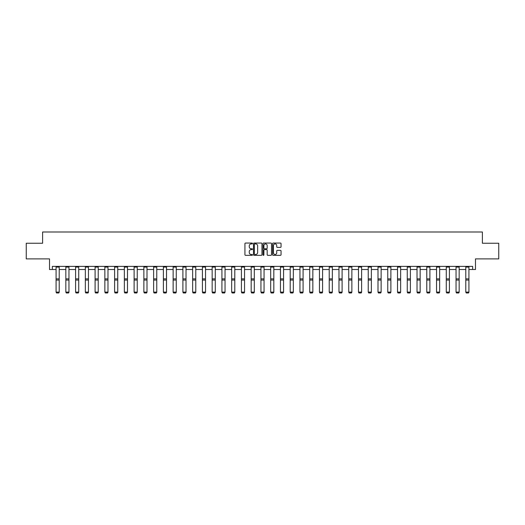 <?xml version="1.0" encoding="UTF-8"?>
<svg xmlns="http://www.w3.org/2000/svg" width="525" height="525" viewBox="0 0 525 525"><rect width="100%" height="100%" fill="white"/><g stroke="black" fill="none" stroke-linecap="round" stroke-linejoin="round"><path stroke-width="0.79" d="M252.492 243.482A0.427 0.427 0 0 0 252.066 243.055L245.543 243.055A0.617 0.617 0 0 0 244.932 243.666L244.932 254.717A0.617 0.617 0 0 0 245.543 255.327L252.066 255.327A0.427 0.427 0 0 0 252.492 254.901A0.427 0.427 0 0 0 252.066 254.468L251.219 254.468A1.962 1.962 0 0 1 249.257 252.505L249.257 251.587A1.962 1.962 0 0 1 251.219 249.618L252.066 249.618A0.427 0.427 0 0 0 252.492 249.191A0.427 0.427 0 0 0 252.066 248.765L251.219 248.765A1.962 1.962 0 0 1 249.257 246.796L249.257 245.877A1.962 1.962 0 0 1 251.219 243.915L252.066 243.915A0.427 0.427 0 0 0 252.492 243.482M52.356 269.515L52.356 266.385L472.644 266.385L472.644 269.515L475.486 269.515L475.486 258.884L498.75 258.884L498.75 243.252L482.396 243.252L482.396 231.998L42.604 231.998L42.604 243.252L26.25 243.252L26.25 258.884L49.514 258.884L49.514 269.515L56.077 269.515M280.435 247.38A0.617 0.617 0 0 0 281.052 246.77L281.052 243.666A0.617 0.617 0 0 0 280.435 243.055L273.197 243.055A0.617 0.617 0 0 0 272.58 243.666L272.58 254.717A0.617 0.617 0 0 0 273.197 255.327L280.435 255.327A0.617 0.617 0 0 0 281.052 254.717L281.052 250.97A0.617 0.617 0 0 0 280.435 250.359L277.338 250.359A0.617 0.617 0 0 0 276.728 250.97L276.728 252.827A1.641 1.641 0 0 1 275.08 254.468A1.641 1.641 0 0 1 273.44 252.827L273.44 245.556A1.641 1.641 0 0 1 275.08 243.915A1.641 1.641 0 0 1 276.728 245.556L276.728 246.77A0.617 0.617 0 0 0 277.338 247.38L280.435 247.38M261.962 243.666A0.617 0.617 0 0 0 261.352 243.055L254.107 243.055A0.617 0.617 0 0 0 253.49 243.666L253.49 254.717A0.617 0.617 0 0 0 254.107 255.327L261.352 255.327A0.617 0.617 0 0 0 261.962 254.717L261.962 243.666M263.648 243.055L270.893 243.055A0.617 0.617 0 0 1 271.51 243.666L271.51 254.717A0.617 0.617 0 0 1 270.893 255.327L267.796 255.327A0.617 0.617 0 0 1 267.179 254.717L267.179 250.235A0.617 0.617 0 0 0 266.569 249.618L264.508 249.618A0.617 0.617 0 0 0 263.898 250.235L263.898 254.901A0.427 0.427 0 0 1 263.465 255.327A0.427 0.427 0 0 1 263.038 254.901L263.038 243.666A0.617 0.617 0 0 1 263.648 243.055M59.207 269.515L65.835 269.515M68.959 269.515L75.587 269.515M78.717 269.515L85.345 269.515M88.469 269.515L95.097 269.515M98.228 269.515L104.856 269.515M107.979 269.515L114.607 269.515M117.738 269.515L124.366 269.515M127.49 269.515L134.118 269.515M137.248 269.515L143.876 269.515M147 269.515L153.628 269.515M156.758 269.515L163.387 269.515M166.51 269.515L173.138 269.515M176.269 269.515L182.897 269.515M186.021 269.515L192.649 269.515M195.779 269.515L202.407 269.515M205.531 269.515L212.159 269.515M215.289 269.515L221.918 269.515M225.041 269.515L231.669 269.515M234.8 269.515L241.428 269.515M244.552 269.515L251.18 269.515M254.31 269.515L260.938 269.515M264.062 269.515L270.69 269.515M273.82 269.515L280.448 269.515M283.572 269.515L290.2 269.515M293.331 269.515L299.959 269.515M303.082 269.515L309.711 269.515M312.841 269.515L319.469 269.515M322.593 269.515L329.221 269.515M332.351 269.515L338.979 269.515M342.103 269.515L348.731 269.515M351.862 269.515L358.49 269.515M361.613 269.515L368.242 269.515M371.372 269.515L378 269.515M381.124 269.515L387.752 269.515M390.882 269.515L397.51 269.515M400.634 269.515L407.262 269.515M410.392 269.515L417.021 269.515M420.144 269.515L426.773 269.515M429.903 269.515L436.531 269.515M439.655 269.515L446.283 269.515M449.413 269.515L456.041 269.515M459.165 269.515L465.793 269.515M468.923 269.515L472.644 269.515M254.782 243.915A0.427 0.427 0 0 0 254.349 244.342L254.349 254.041A0.427 0.427 0 0 0 254.782 254.468L255.668 254.468A1.962 1.962 0 0 0 257.637 252.505L257.637 245.877A1.962 1.962 0 0 0 255.668 243.915L254.782 243.915M267.179 245.582A1.641 1.641 0 0 0 265.538 243.941A1.641 1.641 0 0 0 263.898 245.582L263.898 248.148A0.617 0.617 0 0 0 264.508 248.765L266.569 248.765A0.617 0.617 0 0 0 267.179 248.148L267.179 245.582M59.207 266.385L59.207 292.228L58.734 293.002L56.549 292.963L58.734 293.002M56.549 293.002L56.077 292.117L59.207 292.117L58.734 292.963M56.077 266.385L56.077 292.117L56.549 292.963M68.959 266.385L68.959 292.228L68.493 293.002L66.301 292.963L68.493 293.002M66.301 293.002L65.835 292.117L68.959 292.117L68.493 292.963M65.835 266.385L65.835 292.117L66.301 292.963M78.717 266.385L78.717 292.228L78.245 293.002L76.059 292.963L78.245 293.002M76.059 293.002L75.587 292.117L78.717 292.117L78.245 292.963M75.587 266.385L75.587 292.117L76.059 292.963M88.469 266.385L88.469 292.228L88.003 293.002L85.811 292.963L88.003 293.002M85.811 293.002L85.345 292.117L88.469 292.117L88.003 292.963M85.345 266.385L85.345 292.117L85.811 292.963M98.228 266.385L98.228 292.228L97.755 293.002L95.57 292.963L97.755 293.002M95.57 293.002L95.097 292.117L98.228 292.117L97.755 292.963M95.097 266.385L95.097 292.117L95.57 292.963M107.979 266.385L107.979 292.228L107.513 293.002L105.322 292.963L107.513 293.002M105.322 293.002L104.856 292.117L107.979 292.117L107.513 292.963M104.856 266.385L104.856 292.117L105.322 292.963M117.738 266.385L117.738 292.228L117.265 293.002L115.08 292.963L117.265 293.002M115.08 293.002L114.607 292.117L117.738 292.117L117.265 292.963M114.607 266.385L114.607 292.117L115.08 292.963M127.49 266.385L127.49 292.228L127.024 293.002L124.832 292.963L127.024 293.002M124.832 293.002L124.366 292.117L127.49 292.117L127.024 292.963M124.366 266.385L124.366 292.117L124.832 292.963M137.248 266.385L137.248 292.228L136.776 293.002L134.59 292.963L136.776 293.002M134.59 293.002L134.118 292.117L137.248 292.117L136.776 292.963M134.118 266.385L134.118 292.117L134.59 292.963M147 266.385L147 292.228L146.534 293.002L144.342 292.963L146.534 293.002M144.342 293.002L143.876 292.117L147 292.117L146.534 292.963M143.876 266.385L143.876 292.117L144.342 292.963M156.758 266.385L156.758 292.228L156.286 293.002L154.101 292.963L156.286 293.002M154.101 293.002L153.628 292.117L156.758 292.117L156.286 292.963M153.628 266.385L153.628 292.117L154.101 292.963M166.51 266.385L166.51 292.228L166.044 293.002L163.852 292.963L166.044 293.002M163.852 293.002L163.387 292.117L166.51 292.117L166.044 292.963M163.387 266.385L163.387 292.117L163.852 292.963M176.269 266.385L176.269 292.228L175.796 293.002L173.611 292.963L175.796 293.002M173.611 293.002L173.138 292.117L176.269 292.117L175.796 292.963M173.138 266.385L173.138 292.117L173.611 292.963M186.021 266.385L186.021 292.228L185.555 293.002L183.363 292.963L185.555 293.002M183.363 293.002L182.897 292.117L186.021 292.117L185.555 292.963M182.897 266.385L182.897 292.117L183.363 292.963M195.779 266.385L195.779 292.228L195.307 293.002L193.121 292.963L195.307 293.002M193.121 293.002L192.649 292.117L195.779 292.117L195.307 292.963M192.649 266.385L192.649 292.117L193.121 292.963M205.531 266.385L205.531 292.228L205.065 293.002L202.873 292.963L205.065 293.002M202.873 293.002L202.407 292.117L205.531 292.117L205.065 292.963M202.407 266.385L202.407 292.117L202.873 292.963M215.289 266.385L215.289 292.228L214.817 293.002L212.632 292.963L214.817 293.002M212.632 293.002L212.159 292.117L215.289 292.117L214.817 292.963M212.159 266.385L212.159 292.117L212.632 292.963M225.041 266.385L225.041 292.228L224.575 293.002L222.383 292.963L224.575 293.002M222.383 293.002L221.918 292.117L225.041 292.117L224.575 292.963M221.918 266.385L221.918 292.117L222.383 292.963M234.8 266.385L234.8 292.228L234.327 293.002L232.142 292.963L234.327 293.002M232.142 293.002L231.669 292.117L234.8 292.117L234.327 292.963M231.669 266.385L231.669 292.117L232.142 292.963M244.552 266.385L244.552 292.228L244.086 293.002L241.894 292.963L244.086 293.002M241.894 293.002L241.428 292.117L244.552 292.117L244.086 292.963M241.428 266.385L241.428 292.117L241.894 292.963M254.31 266.385L254.31 292.228L253.838 293.002L251.652 292.963L253.838 293.002M251.652 293.002L251.18 292.117L254.31 292.117L253.838 292.963M251.18 266.385L251.18 292.117L251.652 292.963M264.062 266.385L264.062 292.228L263.596 293.002L261.404 292.963L263.596 293.002M261.404 293.002L260.938 292.117L264.062 292.117L263.596 292.963M260.938 266.385L260.938 292.117L261.404 292.963M273.82 266.385L273.82 292.228L273.348 293.002L271.162 292.963L273.348 293.002M271.162 293.002L270.69 292.117L273.82 292.117L273.348 292.963M270.69 266.385L270.69 292.117L271.162 292.963M283.572 266.385L283.572 292.228L283.106 293.002L280.914 292.963L283.106 293.002M280.914 293.002L280.448 292.117L283.572 292.117L283.106 292.963M280.448 266.385L280.448 292.117L280.914 292.963M293.331 266.385L293.331 292.228L292.858 293.002L290.673 292.963L292.858 293.002M290.673 293.002L290.2 292.117L293.331 292.117L292.858 292.963M290.2 266.385L290.2 292.117L290.673 292.963M303.082 266.385L303.082 292.228L302.617 293.002L300.425 292.963L302.617 293.002M300.425 293.002L299.959 292.117L303.082 292.117L302.617 292.963M299.959 266.385L299.959 292.117L300.425 292.963M312.841 266.385L312.841 292.228L312.368 293.002L310.183 292.963L312.368 293.002M310.183 293.002L309.711 292.117L312.841 292.117L312.368 292.963M309.711 266.385L309.711 292.117L310.183 292.963M322.593 266.385L322.593 292.228L322.127 293.002L319.935 292.963L322.127 293.002M319.935 293.002L319.469 292.117L322.593 292.117L322.127 292.963M319.469 266.385L319.469 292.117L319.935 292.963M332.351 266.385L332.351 292.228L331.879 293.002L329.693 292.963L331.879 293.002M329.693 293.002L329.221 292.117L332.351 292.117L331.879 292.963M329.221 266.385L329.221 292.117L329.693 292.963M342.103 266.385L342.103 292.228L341.637 293.002L339.445 292.963L341.637 293.002M339.445 293.002L338.979 292.117L342.103 292.117L341.637 292.963M338.979 266.385L338.979 292.117L339.445 292.963M351.862 266.385L351.862 292.228L351.389 293.002L349.204 292.963L351.389 293.002M349.204 293.002L348.731 292.117L351.862 292.117L351.389 292.963M348.731 266.385L348.731 292.117L349.204 292.963M361.613 266.385L361.613 292.228L361.148 293.002L358.956 292.963L361.148 293.002M358.956 293.002L358.49 292.117L361.613 292.117L361.148 292.963M358.49 266.385L358.49 292.117L358.956 292.963M371.372 266.385L371.372 292.228L370.899 293.002L368.714 292.963L370.899 293.002M368.714 293.002L368.242 292.117L371.372 292.117L370.899 292.963M368.242 266.385L368.242 292.117L368.714 292.963M381.124 266.385L381.124 292.228L380.658 293.002L378.466 292.963L380.658 293.002M378.466 293.002L378 292.117L381.124 292.117L380.658 292.963M378 266.385L378 292.117L378.466 292.963M390.882 266.385L390.882 292.228L390.41 293.002L388.224 292.963L390.41 293.002M388.224 293.002L387.752 292.117L390.882 292.117L390.41 292.963M387.752 266.385L387.752 292.117L388.224 292.963M400.634 266.385L400.634 292.228L400.168 293.002L397.976 292.963L400.168 293.002M397.976 293.002L397.51 292.117L400.634 292.117L400.168 292.963M397.51 266.385L397.51 292.117L397.976 292.963M410.392 266.385L410.392 292.228L409.92 293.002L407.735 292.963L409.92 293.002M407.735 293.002L407.262 292.117L410.392 292.117L409.92 292.963M407.262 266.385L407.262 292.117L407.735 292.963M420.144 266.385L420.144 292.228L419.678 293.002L417.487 292.963L419.678 293.002M417.487 293.002L417.021 292.117L420.144 292.117L419.678 292.963M417.021 266.385L417.021 292.117L417.487 292.963M429.903 266.385L429.903 292.228L429.43 293.002L427.245 292.963L429.43 293.002M427.245 293.002L426.773 292.117L429.903 292.117L429.43 292.963M426.773 266.385L426.773 292.117L427.245 292.963M439.655 266.385L439.655 292.228L439.189 293.002L436.997 292.963L439.189 293.002M436.997 293.002L436.531 292.117L439.655 292.117L439.189 292.963M436.531 266.385L436.531 292.117L436.997 292.963M449.413 266.385L449.413 292.228L448.941 293.002L446.755 292.963L448.941 293.002M446.755 293.002L446.283 292.117L449.413 292.117L448.941 292.963M446.283 266.385L446.283 292.117L446.755 292.963M459.165 266.385L459.165 292.228L458.699 293.002L456.507 292.963L458.699 293.002M456.507 293.002L456.041 292.117L459.165 292.117L458.699 292.963M456.041 266.385L456.041 292.117L456.507 292.963M468.923 266.385L468.923 292.228L468.451 293.002L466.266 292.963L468.451 293.002M466.266 293.002L465.793 292.117L468.923 292.117L468.451 292.963M465.793 266.385L465.793 292.117L466.266 292.963M59.207 266.398L56.077 266.398M59.207 278.887L56.077 278.887M59.207 280.068L56.077 280.068M59.207 267.074L56.077 267.074M68.959 266.398L65.835 266.398M68.959 278.887L65.835 278.887M68.959 280.068L65.835 280.068M68.959 267.074L65.835 267.074M78.717 266.398L75.587 266.398M78.717 278.887L75.587 278.887M78.717 280.068L75.587 280.068M78.717 267.074L75.587 267.074M88.469 266.398L85.345 266.398M88.469 278.887L85.345 278.887M88.469 280.068L85.345 280.068M88.469 267.074L85.345 267.074M98.228 266.398L95.097 266.398M98.228 278.887L95.097 278.887M98.228 280.068L95.097 280.068M98.228 267.074L95.097 267.074M107.979 266.398L104.856 266.398M107.979 278.887L104.856 278.887M107.979 280.068L104.856 280.068M107.979 267.074L104.856 267.074M117.738 266.398L114.607 266.398M117.738 278.887L114.607 278.887M117.738 280.068L114.607 280.068M117.738 267.074L114.607 267.074M127.49 266.398L124.366 266.398M127.49 278.887L124.366 278.887M127.49 280.068L124.366 280.068M127.49 267.074L124.366 267.074M137.248 266.398L134.118 266.398M137.248 278.887L134.118 278.887M137.248 280.068L134.118 280.068M137.248 267.074L134.118 267.074M147 266.398L143.876 266.398M147 278.887L143.876 278.887M147 280.068L143.876 280.068M147 267.074L143.876 267.074M156.758 266.398L153.628 266.398M156.758 278.887L153.628 278.887M156.758 280.068L153.628 280.068M156.758 267.074L153.628 267.074M166.51 266.398L163.387 266.398M166.51 278.887L163.387 278.887M166.51 280.068L163.387 280.068M166.51 267.074L163.387 267.074M176.269 266.398L173.138 266.398M176.269 278.887L173.138 278.887M176.269 280.068L173.138 280.068M176.269 267.074L173.138 267.074M186.021 266.398L182.897 266.398M186.021 278.887L182.897 278.887M186.021 280.068L182.897 280.068M186.021 267.074L182.897 267.074M195.779 266.398L192.649 266.398M195.779 278.887L192.649 278.887M195.779 280.068L192.649 280.068M195.779 267.074L192.649 267.074M205.531 266.398L202.407 266.398M205.531 278.887L202.407 278.887M205.531 280.068L202.407 280.068M205.531 267.074L202.407 267.074M215.289 266.398L212.159 266.398M215.289 278.887L212.159 278.887M215.289 280.068L212.159 280.068M215.289 267.074L212.159 267.074M225.041 266.398L221.918 266.398M225.041 278.887L221.918 278.887M225.041 280.068L221.918 280.068M225.041 267.074L221.918 267.074M234.8 266.398L231.669 266.398M234.8 278.887L231.669 278.887M234.8 280.068L231.669 280.068M234.8 267.074L231.669 267.074M244.552 266.398L241.428 266.398M244.552 278.887L241.428 278.887M244.552 280.068L241.428 280.068M244.552 267.074L241.428 267.074M254.31 266.398L251.18 266.398M254.31 278.887L251.18 278.887M254.31 280.068L251.18 280.068M254.31 267.074L251.18 267.074M264.062 266.398L260.938 266.398M264.062 278.887L260.938 278.887M264.062 280.068L260.938 280.068M264.062 267.074L260.938 267.074M273.82 266.398L270.69 266.398M273.82 278.887L270.69 278.887M273.82 280.068L270.69 280.068M273.82 267.074L270.69 267.074M283.572 266.398L280.448 266.398M283.572 278.887L280.448 278.887M283.572 280.068L280.448 280.068M283.572 267.074L280.448 267.074M293.331 266.398L290.2 266.398M293.331 278.887L290.2 278.887M293.331 280.068L290.2 280.068M293.331 267.074L290.2 267.074M303.082 266.398L299.959 266.398M303.082 278.887L299.959 278.887M303.082 280.068L299.959 280.068M303.082 267.074L299.959 267.074M312.841 266.398L309.711 266.398M312.841 278.887L309.711 278.887M312.841 280.068L309.711 280.068M312.841 267.074L309.711 267.074M322.593 266.398L319.469 266.398M322.593 278.887L319.469 278.887M322.593 280.068L319.469 280.068M322.593 267.074L319.469 267.074M332.351 266.398L329.221 266.398M332.351 278.887L329.221 278.887M332.351 280.068L329.221 280.068M332.351 267.074L329.221 267.074M342.103 266.398L338.979 266.398M342.103 278.887L338.979 278.887M342.103 280.068L338.979 280.068M342.103 267.074L338.979 267.074M351.862 266.398L348.731 266.398M351.862 278.887L348.731 278.887M351.862 280.068L348.731 280.068M351.862 267.074L348.731 267.074M361.613 266.398L358.49 266.398M361.613 278.887L358.49 278.887M361.613 280.068L358.49 280.068M361.613 267.074L358.49 267.074M371.372 266.398L368.242 266.398M371.372 278.887L368.242 278.887M371.372 280.068L368.242 280.068M371.372 267.074L368.242 267.074M381.124 266.398L378 266.398M381.124 278.887L378 278.887M381.124 280.068L378 280.068M381.124 267.074L378 267.074M390.882 266.398L387.752 266.398M390.882 278.887L387.752 278.887M390.882 280.068L387.752 280.068M390.882 267.074L387.752 267.074M400.634 266.398L397.51 266.398M400.634 278.887L397.51 278.887M400.634 280.068L397.51 280.068M400.634 267.074L397.51 267.074M410.392 266.398L407.262 266.398M410.392 278.887L407.262 278.887M410.392 280.068L407.262 280.068M410.392 267.074L407.262 267.074M420.144 266.398L417.021 266.398M420.144 278.887L417.021 278.887M420.144 280.068L417.021 280.068M420.144 267.074L417.021 267.074M429.903 266.398L426.773 266.398M429.903 278.887L426.773 278.887M429.903 280.068L426.773 280.068M429.903 267.074L426.773 267.074M439.655 266.398L436.531 266.398M439.655 278.887L436.531 278.887M439.655 280.068L436.531 280.068M439.655 267.074L436.531 267.074M449.413 266.398L446.283 266.398M449.413 278.887L446.283 278.887M449.413 280.068L446.283 280.068M449.413 267.074L446.283 267.074M459.165 266.398L456.041 266.398M459.165 278.887L456.041 278.887M459.165 280.068L456.041 280.068M459.165 267.074L456.041 267.074M468.923 266.398L465.793 266.398M468.923 278.887L465.793 278.887M468.923 280.068L465.793 280.068M468.923 267.074L465.793 267.074"/></g></svg>
